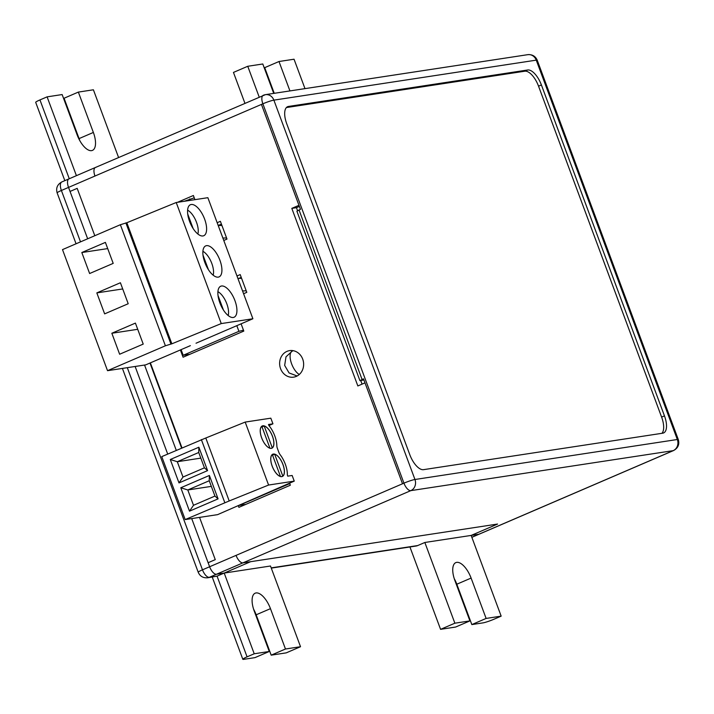 <?xml version="1.0" encoding="UTF-8"?>
<svg xmlns="http://www.w3.org/2000/svg" width="714" height="714" viewBox="0 0 714 714"><rect width="100%" height="100%" fill="white"/><g stroke="black" fill="none" stroke-linecap="round" stroke-linejoin="round"><path stroke-width="1.07" d="M286.983 351.368A13.414 11.977 -98.7 0 0 280.102 367.183A13.414 11.977 -98.7 0 0 293.65 377.144A13.414 11.977 -98.7 0 0 296.283 376.394A13.414 11.977 -98.7 0 0 303.164 360.579A13.414 11.977 -98.7 0 0 289.607 350.619A13.414 11.977 -98.7 0 0 286.983 351.368M127.297 367.665L202.481 569.826L209.621 566.755L191.709 518.587L208.122 562.721L215.262 559.642L199.554 517.391L215.262 559.642L208.122 562.721L209.621 566.755A8.657 3.802 66.7 0 0 216.485 574.234L224.196 573.065L216.485 574.234A8.657 3.802 66.7 0 1 209.621 566.755L236.057 555.385A8.657 3.802 66.7 0 0 242.912 562.864L497.578 524.049L471.151 535.429L478.862 534.25A8.657 3.802 66.7 0 0 479.281 534.126A8.657 3.802 -113.3 0 1 478.862 534.25L424.848 542.479L454.863 623.197L440.574 629.337L455.621 627.044L469.91 620.903L454.898 580.544A18.18 7.979 -113.3 0 1 455.818 562.614A18.18 7.979 -113.3 0 1 471.106 578.072L486.118 618.431L471.829 624.58L483.021 622.876A8.657 0.884 159.6 0 0 494.017 619.208L501.166 616.137L471.151 535.429L497.578 524.049L250.632 561.686L217.056 576.136L247.071 656.853A8.657 0.884 159.6 0 0 242.814 659.281A8.657 0.884 159.6 0 0 243.786 659.334L254.978 657.63L269.267 651.48L254.255 611.122A18.18 7.979 -113.3 0 1 255.175 593.191A18.18 7.979 -113.3 0 1 270.463 608.658L285.475 649.008L271.186 655.157L286.234 652.864L300.523 646.714L270.499 566.006L224.196 573.065L250.632 561.686L242.912 562.864L209.336 577.314L217.056 576.136L207.64 577.796A8.657 7.729 -98.7 0 0 209.336 577.314A8.657 3.802 66.7 0 1 202.481 569.826A8.657 0.884 159.6 0 0 198.224 572.262C199.974 576.26 203.115 578.108 207.64 577.796M69.401 178.741A8.657 3.802 66.7 0 0 68.981 178.866A8.657 3.802 66.7 0 0 68.544 187.407L70.043 191.441L77.183 188.362L94.801 235.718L77.183 188.362L70.043 191.441L87.652 238.788L68.544 187.407A8.657 3.802 66.7 0 1 68.981 178.866L61.832 181.936A8.657 3.802 66.7 0 0 61.395 190.477L94.98 176.028A8.657 3.802 -113.3 0 1 95.417 167.487A8.657 3.802 -113.3 0 1 95.837 167.371M299.371 206.417L296.444 207.676L297.551 210.657M360.775 380.642L362.069 384.132M150.368 362.864L181.999 447.919M363.908 379.946L359.936 380.669L363.497 378.839L402.517 483.771L236.057 555.385L402.517 483.771L364.997 382.874L357.848 385.953L291.812 208.381L298.961 205.311L261.44 104.414L94.98 176.028A8.657 3.802 -113.3 0 1 95.417 167.487L68.981 178.866M296.444 207.676L291.812 208.381M177.527 202.312L193.378 195.493L194.922 199.661M217.172 222.706L220.385 221.322L226.99 239.083L223.777 240.466M218.198 225.481L221.411 224.098M236.977 275.979L240.199 274.595L246.794 292.347L243.617 293.722M238.869 278.38L241.225 277.362M241.1 323.826L243.804 331.091L183.079 357.214L180.374 349.949M289.572 483.137L290.348 485.217L238.904 507.342L238.306 505.726M234.924 300.594A16.877 7.417 66.7 0 0 220.724 286.234A16.877 7.417 66.7 0 0 219.876 302.888A16.877 7.417 66.7 0 0 234.067 317.248A16.877 7.417 66.7 0 0 234.924 300.594M204.606 219.073A16.877 7.417 66.7 0 0 190.415 204.722A16.877 7.417 66.7 0 0 189.558 221.367A16.877 7.417 66.7 0 0 203.758 235.727A16.877 7.417 66.7 0 0 204.606 219.073M219.912 260.244A16.877 7.417 66.7 0 0 205.721 245.884A16.877 7.417 66.7 0 0 204.864 262.538A16.877 7.417 66.7 0 0 219.064 276.898A16.877 7.417 66.7 0 0 219.912 260.244M203.008 255.103L208.443 269.705M187.702 213.941L193.128 228.542M218.02 295.462L223.446 310.063M213.174 275.185A14.717 6.462 66.7 0 0 211.183 261.904A14.717 6.462 66.7 0 0 202.91 251.328M197.867 234.022A14.717 6.462 66.7 0 0 195.877 220.742A14.717 6.462 66.7 0 0 187.603 210.166M228.177 315.543A14.717 6.462 66.7 0 0 226.195 302.263A14.717 6.462 66.7 0 0 217.913 291.687M226.579 237.976L222.875 238.039L218.216 225.535L221.92 225.463M246.241 290.839L242.537 290.91L237.878 278.398L241.582 278.335M190.379 345.647L145.727 364.863L107.528 370.682L62.502 249.614L120.371 224.714L126.833 222.741L176.224 202.508L207.863 197.689L218.216 225.535M126.833 222.741L171.86 343.809L165.398 345.781L107.528 370.682M111.839 333.251L119.64 354.233L143.219 344.094L135.41 323.103L111.839 333.251L137.722 329.306M107.698 248.588L81.815 252.533L89.625 273.524L113.196 263.377L105.395 242.394L81.815 252.533M122.71 288.947L96.827 292.892L104.637 313.874L128.208 303.736L120.407 282.744L96.827 292.892M171.86 343.809L221.251 323.576L176.224 202.508M221.251 323.576L252.89 318.756L242.537 290.91M237.878 278.398L222.875 238.039M252.89 318.756L225.383 330.591M135.133 366.469L167.71 454.068L135.133 366.469M304.985 88.625L294.043 59.217L278.995 61.511L264.707 67.66L274.247 93.311M259.182 97.033L247.749 66.277L262.797 63.983L273.73 93.391M289.938 90.919L278.995 61.511M76.407 175.671L47.097 96.854L62.145 94.56L77.157 134.919A18.18 7.979 66.7 0 0 92.445 150.386A18.18 7.979 66.7 0 0 93.364 132.447L78.353 92.088L93.4 89.794L118.586 157.517M64.822 180.651L35.7 102.361A8.657 0.884 -20.4 0 1 39.957 99.924L47.097 96.854M247.749 66.277L233.46 72.417L244.893 103.182M78.353 92.088L64.064 98.237L79.075 138.596A18.18 7.979 -113.3 0 1 79.736 140.524M409.934 546.969L440.574 629.337M424.848 542.479L417.699 545.558A8.657 7.729 81.3 0 1 416.003 546.04L271.284 568.103M454.863 623.197L469.91 620.903M454.238 578.617A18.18 7.979 -113.3 0 1 456.817 584.222L471.829 624.58M486.118 618.431L501.166 616.137M253.595 609.194A18.18 7.979 -113.3 0 1 256.174 614.799L271.186 655.157M224.196 573.065L254.22 653.774L247.071 656.853M254.22 653.774L269.267 651.48M285.475 649.008L300.523 646.714M189.933 354.269L183.195 355.295L181.088 349.646M184.274 201.277L194.244 197.823M189.692 198.947L190.219 200.375M236.816 325.673L238.913 331.323L243.465 330.189M238.913 331.323L183.195 355.295M227.525 329.663L196.029 343.22M286.394 107.555L524.817 71.213A17.314 7.604 -113.3 0 1 538.543 86.18L661.61 417.101A17.314 7.604 -113.3 0 1 661.94 433.318M236.057 555.385A8.657 3.802 66.7 0 0 242.912 562.864L410.809 490.634A8.657 7.729 -98.7 0 0 414.95 479.496L677.327 439.503A8.657 7.729 81.3 0 1 673.186 450.65A8.657 3.802 66.7 0 0 673.605 450.525L471.856 537.321M94.98 176.028L261.44 104.414L300.46 209.345L296.899 211.174L359.936 380.669M288.447 106.448L527.673 69.99A17.314 7.604 -113.3 0 1 541.399 84.948L664.466 415.878A17.314 7.604 -113.3 0 1 663.592 432.952A17.314 7.604 -113.3 0 1 662.753 433.193L423.518 469.66A17.314 7.604 -113.3 0 1 409.8 454.693L286.733 123.763A17.314 7.604 -113.3 0 1 287.608 106.689A17.314 7.604 -113.3 0 1 288.447 106.448L286.858 107.127M289.813 483.789L288.858 483.44M289.027 483.905L239.02 505.423L245.759 504.396M261.556 426.428L261.815 426.312A12.031 5.284 66.7 0 0 261.699 437.896A12.12 5.319 66.7 0 0 271.856 448.213A12.12 5.319 66.7 0 0 272.471 436.254A12.12 5.319 66.7 0 0 262.279 425.946A12.12 5.319 66.7 0 0 261.663 437.905A12.031 5.284 66.7 0 0 269.963 448.205L269.856 448.249M282.976 464.511A12.12 5.319 66.7 0 0 272.784 454.202A12.12 5.319 66.7 0 0 272.168 466.153A12.12 5.319 66.7 0 0 282.36 476.461A12.12 5.319 66.7 0 0 282.976 464.511M271.017 448.41L272.311 447.848A12.031 5.284 66.7 0 0 272.427 436.263A12.031 5.284 66.7 0 0 264.171 425.955L262.029 426.883M272.061 454.675L272.32 454.568A12.031 5.284 66.7 0 0 272.204 466.144A12.031 5.284 66.7 0 0 280.468 476.452L280.361 476.497M281.521 476.657L282.815 476.095A12.031 5.284 66.7 0 0 282.931 464.511A12.031 5.284 66.7 0 0 274.676 454.202L272.534 455.13M282.815 476.095L274.676 454.202M272.32 454.568L280.468 476.452M272.311 447.848L264.171 425.955M261.815 426.312L269.963 448.205M193.503 505.298L189.505 511.162L218.082 498.872L209.38 475.462L180.803 487.76L187.8 489.965L193.503 505.298L214.941 496.078L209.238 480.745L187.8 489.965L211.335 486.377M204.436 467.831L207.578 470.624L198.876 447.214L170.298 459.513L177.295 461.717L182.998 477.05L204.436 467.831L198.733 452.489L177.295 461.717L200.821 458.129M294.248 481.129L217.591 514.642L185.176 519.578L161.766 456.621L205.793 438.003L229.203 500.96L268.589 485.038L294.248 481.129L292.142 475.479L287.715 476.149L287.34 474.89A17.314 7.604 66.7 0 0 280.147 454.702A4.329 1.901 66.7 0 1 278.853 452.346L277.353 448.303A4.329 1.901 66.7 0 1 276.845 445.822A17.314 7.604 66.7 0 0 268.883 425.517L268.5 424.5L272.935 423.821L268.91 425.553M218.082 498.872L214.941 496.078M209.38 475.462L209.238 480.745M180.803 487.76L189.505 511.162M198.876 447.214L198.733 452.489M170.298 459.513L179 482.914L182.998 477.05M179 482.914L207.578 470.624M229.203 500.96L185.176 519.578M268.589 485.038L245.179 422.081L270.829 418.172L272.935 423.821M205.793 438.003L245.179 422.081M285.457 485.44L285.288 484.984M170.896 343.952L125.869 222.884M120.371 224.714L165.398 345.781M299.291 374.475A12.986 5.703 -113.3 0 1 291.633 363.881A12.986 5.703 66.7 0 1 292.285 351.074L285.993 356.83L284.663 365.425L289.081 372.949L297.14 375.983M402.517 483.771L403.945 483.155A8.657 3.802 66.7 0 0 410.809 490.634L673.186 450.65L471.838 537.276M39.957 99.924L69.267 178.741M61.832 181.936C57.352 184.435 55.79 188.085 57.147 192.905A8.657 0.884 -20.4 0 1 61.395 190.477L80.512 241.867M93.364 132.447L79.075 138.596M471.106 578.072L456.817 584.222M417.699 545.558L271.204 567.88M270.463 608.658L256.174 614.799M149.985 363.024L181.615 448.089M144.549 365.041L176.287 450.373M673.605 450.525C678.095 448.035 679.657 444.376 678.3 439.556A8.657 0.884 159.6 0 0 677.327 439.503L536.25 60.146A8.657 0.884 -20.4 0 1 537.223 60.208C535.464 56.201 532.323 54.353 527.807 54.666A8.657 7.729 81.3 0 1 536.25 60.146L273.873 100.138L414.95 479.496A8.657 0.884 159.6 0 0 403.945 483.155L262.868 103.798L261.44 104.414M95.417 167.487L265.421 94.659A8.657 7.729 81.3 0 0 263.725 95.14A8.657 3.802 66.7 0 0 263.305 95.265A8.657 3.802 66.7 0 0 262.868 103.798A8.657 0.884 -20.4 0 1 273.873 100.138A8.657 7.729 81.3 0 0 265.421 94.659L527.807 54.666M527.673 69.99L524.817 71.213M541.399 84.948L538.543 86.18M664.466 415.878L661.61 417.101M362.069 379.455L299.032 209.961M201.357 439.592L224.767 502.549M293.284 350.69L292.285 351.074M57.147 192.905L76.059 243.777M122.415 368.415L198.224 572.262M242.814 659.281L212.254 577.099M537.223 60.208L678.3 439.556"/></g></svg>
